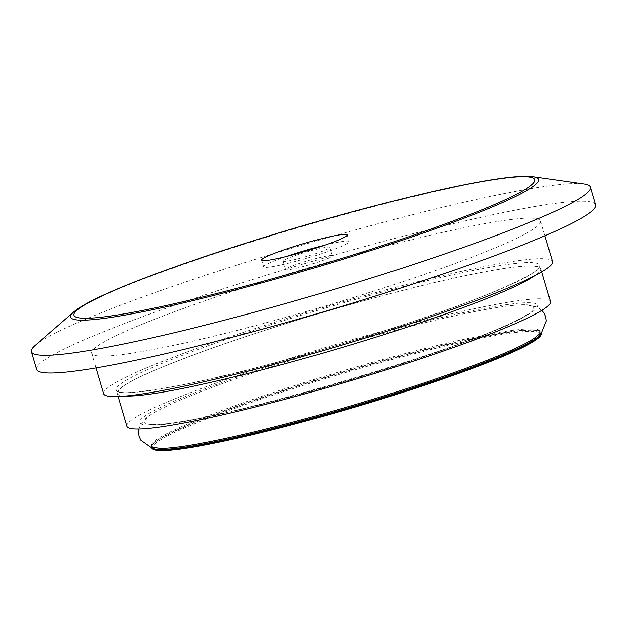 <?xml version="1.0" encoding="UTF-8"?>
<svg xmlns="http://www.w3.org/2000/svg" width="627" height="627" viewBox="0 0 627 627"><rect width="100%" height="100%" fill="white"/><g stroke="black" fill="none" stroke-linecap="round" stroke-linejoin="round"><path stroke-width="0.47" stroke-dasharray="3.13 2.35" d="M313.414 259.147A24.281 2.147 163.6 0 1 332.2 255.8A24.281 2.147 163.6 0 1 309.511 264.719A24.281 2.147 163.6 0 1 285.614 269.508A24.281 2.147 163.6 0 1 313.414 259.147M160.457 448.383A202.733 17.932 163.6 0 1 151.593 444.559A202.733 17.932 163.6 0 1 155.104 440.695A202.733 17.932 163.6 0 1 355.807 367.085A202.733 17.932 163.6 0 1 539.675 330.343A202.733 17.932 163.6 0 1 534.298 338.353M147.706 416.806A203.093 17.964 -16.4 0 0 151.609 424.463A203.093 17.964 -16.4 0 0 343.988 381.867A203.093 17.964 -16.4 0 0 528.78 313.453A203.093 17.964 -16.4 0 0 526.233 304.8A203.093 17.964 -16.4 0 0 333.846 347.397A203.093 17.964 -16.4 0 0 149.061 415.811A203.093 17.964 -16.4 0 0 147.706 416.806M35.081 345.469A291.398 25.778 163.6 0 1 365.016 227.264A291.398 25.778 163.6 0 1 583.933 183.93M36.562 369.397A291.398 25.778 163.6 0 1 370.228 244.985A291.398 25.778 163.6 0 1 595.65 204.849M359.569 253.284A234.004 20.699 163.6 0 1 540.592 221.057A234.004 20.699 163.6 0 1 321.949 306.979A234.004 20.699 163.6 0 1 91.628 353.197A234.004 20.699 163.6 0 1 359.569 253.284M103.549 393.693A234.004 20.699 163.6 0 1 371.49 293.781A234.004 20.699 163.6 0 1 552.512 261.561M125.525 396.045A220.759 19.523 163.6 0 1 117.249 393.333A220.759 19.523 163.6 0 1 370.024 299.071A220.759 19.523 163.6 0 1 540.795 268.669A220.759 19.523 163.6 0 1 535.309 275.433M126.928 426.235A220.759 19.523 163.6 0 1 379.703 331.981A220.759 19.523 163.6 0 1 550.482 301.579M310.929 250.706A24.281 2.147 163.6 0 1 329.716 247.359A24.281 2.147 163.6 0 1 307.026 256.278A24.281 2.147 163.6 0 1 283.13 261.075A24.281 2.147 163.6 0 1 310.929 250.706M324.762 245.149A44.595 3.942 163.6 0 1 349.2 241.63A44.595 3.942 163.6 0 1 307.536 258.003A44.595 3.942 163.6 0 1 263.646 266.812A44.595 3.942 163.6 0 1 286.092 256.537M533.24 176.704A243.934 21.577 -16.4 0 0 349.976 212.976A243.934 21.577 -16.4 0 0 73.774 311.933M369.029 295.701A220.759 19.523 163.6 0 1 487.524 294.478A220.759 19.523 163.6 0 1 127.532 392.706A220.759 19.523 163.6 0 1 369.029 295.701M377.242 333.901A207.513 18.355 163.6 0 1 534.079 310.6A207.513 18.355 163.6 0 1 300.168 393.921A207.513 18.355 163.6 0 1 143.332 417.221A207.513 18.355 163.6 0 1 377.242 333.901M151.663 447.443A203.093 17.964 163.6 0 1 151.444 446.98A203.093 17.964 163.6 0 1 155.065 441.816A203.093 17.964 163.6 0 1 383.998 360.266A203.093 17.964 163.6 0 1 541.109 332.294A203.093 17.964 163.6 0 1 541.179 332.804M151.593 444.559L151.569 447.412A203.093 17.964 163.6 0 1 151.569 447.412A203.093 17.964 163.6 0 1 384.124 360.697A203.093 17.964 163.6 0 1 541.234 332.725A203.093 17.964 163.6 0 1 541.242 332.733L539.675 330.343M153.396 448.987A202.215 17.885 163.6 0 1 384.21 361.661A202.215 17.885 163.6 0 1 540.56 335.037M541.932 310.349L537.127 307.042L526.233 304.8M138.873 428.978L141.114 423.593L149.061 415.811M91.628 353.197L95.962 367.931M540.592 221.057L544.926 235.791M369.993 299.095C261.091 328.493 142.885 370.549 122.547 386.835C119.31 389.563 117.939 391.005 118.448 391.146L118.44 391.138C115.18 396.429 180.137 388.803 264.876 365.47C307.112 354.38 349.341 342.052 391.554 328.493C480.219 301.125 544.432 270.496 538.601 267.478L537.433 266.82C534.314 265.683 526.986 265.73 515.465 266.969C483.135 270.88 434.644 281.586 369.993 299.095M117.249 393.333L118.189 396.538M540.795 268.669L541.744 271.883M151.609 424.463C188.304 431.196 501.584 338.995 528.78 313.453M283.13 261.075L285.614 269.508M329.716 247.359L332.2 255.8M261.655 260.056L263.646 266.812M347.217 234.874L349.2 241.63"/><path stroke-width="0.94" d="M541.932 310.349L543.954 312.857L545.733 316.729L546.336 320.946L541.9 332.012L534.298 338.353A202.733 17.932 163.6 0 1 351.042 405.818A202.733 17.932 163.6 0 1 160.457 448.383L150.629 447.169L140.903 440.272L139.123 436.4L138.528 432.183L138.873 428.978M312.716 241.019A44.595 3.942 163.6 0 1 347.217 234.874A44.595 3.942 163.6 0 1 305.553 251.255A44.595 3.942 163.6 0 1 261.655 260.056A44.595 3.942 163.6 0 1 312.716 241.019M533.24 176.704L583.933 183.93A291.398 25.778 163.6 0 1 590.438 187.136A291.398 25.778 163.6 0 1 318.171 294.134A291.398 25.778 163.6 0 1 31.35 351.676A291.398 25.778 163.6 0 1 35.081 345.469L73.774 311.933A243.934 21.577 -16.4 0 0 310.757 268.959A243.934 21.577 -16.4 0 0 533.24 176.704C510.919 173.444 438.492 188.429 349.208 212.647C281.75 231.018 208.783 254.1 156.092 273.748C138.301 280.371 123.01 286.484 110.227 292.096C92.616 299.73 80.468 306.344 73.774 311.933M590.438 187.136L595.65 204.849A291.398 25.778 163.6 0 1 323.383 311.854A291.398 25.778 163.6 0 1 36.562 369.397L31.35 351.676M544.926 235.791L552.512 261.561A234.004 20.699 163.6 0 1 333.87 347.483A234.004 20.699 163.6 0 1 103.549 393.693L95.962 367.931M535.309 275.433A220.759 19.523 163.6 0 1 334.536 349.733A220.759 19.523 163.6 0 1 125.525 396.045M541.744 271.883L550.482 301.579A220.759 19.523 163.6 0 1 344.223 382.642A220.759 19.523 163.6 0 1 126.928 426.235L118.189 396.538M286.092 256.537A44.595 3.942 163.6 0 1 314.707 247.767A44.595 3.942 163.6 0 1 324.762 245.149M349.051 212.725A240.204 21.247 163.6 0 1 477.986 211.393A240.204 21.247 163.6 0 1 86.275 318.281A240.204 21.247 163.6 0 1 349.051 212.725M541.179 332.804A203.093 17.964 163.6 0 1 351.347 406.868A203.093 17.964 163.6 0 1 151.663 447.443M541.242 332.733A203.093 17.964 163.6 0 1 351.481 407.299A203.093 17.964 163.6 0 1 151.577 447.419C152.808 458 234.984 441.228 332.772 413.554C443.838 381.812 547.536 343.181 541.234 332.725M540.56 335.037A202.215 17.885 163.6 0 1 351.7 408.067A202.215 17.885 163.6 0 1 153.396 448.987"/></g></svg>
